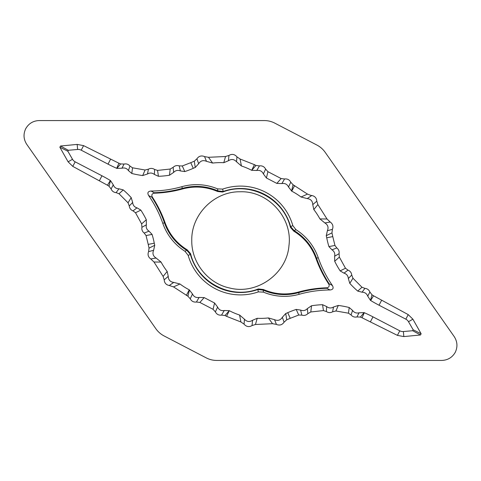 <?xml version="1.0" encoding="UTF-8"?>
<svg xmlns="http://www.w3.org/2000/svg" width="481" height="481" viewBox="0 0 481 481"><rect width="100%" height="100%" fill="white"/><g stroke="black" fill="none" stroke-linecap="round" stroke-linejoin="round"><path stroke-width="0.72" d="M259.018 360.437L216.697 360.437C212.987 360.419 209.494 359.566 206.235 357.876L164.003 335.894C160.744 334.163 158.045 331.794 155.904 328.794L26.75 144.342C23.521 139.31 23.178 134.097 25.727 128.698C28.692 123.515 33.159 120.803 39.129 120.563L264.303 120.563C268.013 120.581 271.506 121.434 274.765 123.124L316.997 145.106C320.256 146.837 322.955 149.206 325.096 152.206L454.25 336.658C457.437 341.69 457.78 346.903 455.273 352.302C452.284 357.455 447.817 360.161 441.871 360.437L259.018 360.437M59.866 147.246L60.504 146.02L68.326 150.276L67.839 151.214L59.866 147.246L68.11 161.82L72.781 166.384L107.473 185.233L109.025 186.213L111.099 188.967C112.043 191.173 113.708 192.394 116.095 192.634L119.023 193.747L128.03 202.778L129.257 205.964C129.551 208.345 130.808 209.981 133.027 210.876L135.516 212.764L141.642 223.912L141.937 227.291C141.558 229.659 142.31 231.577 144.192 233.057L146.05 235.558L148.226 244.402L149.044 248.112L148.581 251.671C147.463 254.647 148.19 257.076 150.769 258.952L153.986 262.001L163.119 276.419L164.201 279.828C164.442 282.99 166.119 284.878 169.24 285.492L173.503 286.892L187.933 296.23L190.254 298.815C191.576 301.28 193.633 302.351 196.422 302.026L199.868 302.441L213.065 309.313L215.386 311.892L217.604 307.058L214.574 303.012L213.065 309.313M124.068 164.063C126.419 163.57 128.379 164.231 129.936 166.047L128.427 170.581C126.798 168.326 124.633 167.538 121.933 168.212L124.068 164.063L120.623 163.937L118.927 163.233L83.586 145.629L77.17 144.414L60.504 146.02M148.407 169.186C150.529 168.061 152.591 168.152 154.593 169.456L154.383 174.453C152.188 172.739 149.892 172.583 147.487 173.99L148.407 169.186L145.088 170.009L132.528 167.809L129.936 166.047M173.148 167.34C174.874 165.674 176.882 165.187 179.16 165.879L180.393 170.923C177.802 169.895 175.553 170.388 173.635 172.402L173.148 167.34L170.208 169.035L157.564 170.412L154.593 169.456M254.431 164.658L256 165.476L251.707 170.322L254.431 164.658L240.073 159.007L236.929 156.86L236.556 161.808C234.151 159.157 231.445 158.802 228.445 160.732L228.956 155.441L225.535 156.511L208.489 157.299L204.569 156.614L206.469 161.315C203.174 159.92 200.565 160.726 198.653 163.738L196.927 158.796L194.276 161.213L190.771 162.674L182.275 165.969L179.16 165.879M196.927 158.796C198.737 156.169 201.142 155.375 204.142 156.409L204.708 156.68M204.569 156.614L204.142 156.409M228.956 155.441C231.686 153.824 234.199 154.118 236.484 156.325L236.82 156.728L236.484 156.325M259.445 165.897C262.235 165.566 264.297 166.636 265.614 169.108L263.396 173.942C262.049 171.128 259.836 169.979 256.758 170.484L259.445 165.897L256 165.476M356.932 316.937C354.581 317.43 352.621 316.769 351.064 314.953L352.573 310.419C354.202 312.674 356.367 313.462 359.067 312.788L356.932 316.937L360.377 317.063L362.073 317.767L397.414 335.371L403.83 336.586L420.496 334.98L421.134 333.754L412.89 319.18L408.219 314.616L373.527 295.767L371.975 294.787L369.901 292.033C368.957 289.827 367.292 288.606 364.905 288.366L361.977 287.253L352.97 278.222L351.743 275.036C351.449 272.655 350.192 271.019 347.973 270.124L345.484 268.236L339.358 257.088L339.063 253.709C339.442 251.341 338.69 249.423 336.808 247.943L334.95 245.442L332.774 236.598L331.956 232.888L332.419 229.329C333.537 226.353 332.81 223.924 330.231 222.048L327.014 218.999L317.881 204.581L313.816 209.566L312.758 204.623C312.614 201.052 310.768 199.044 307.227 198.593L301.016 197A67.418 67.418 0 0 0 291.739 191.161L288.528 187.025C287.181 184.211 284.962 183.063 281.884 183.568L276.834 183.405L266.426 177.988L267.935 171.687L265.614 169.108M267.935 171.687L281.132 178.559L284.578 178.974C287.367 178.649 289.424 179.72 290.746 182.185L293.067 184.77L307.497 194.108L311.063 195.454M317.881 204.581L316.799 201.172C316.558 198.01 314.881 196.122 311.76 195.508L311.231 195.466M332.593 311.814C330.471 312.939 328.409 312.848 326.407 311.544L326.617 306.547C328.812 308.261 331.108 308.417 333.513 307.01L332.593 311.814L335.912 310.991L348.472 313.191L351.064 314.953M307.852 313.66C306.126 315.326 304.118 315.813 301.84 315.121L300.607 310.077C303.198 311.105 305.447 310.612 307.365 308.598L307.852 313.66L310.792 311.965L323.436 310.588L326.407 311.544M226.569 316.342L225 315.524L229.293 310.678L226.569 316.342L240.927 321.993L244.071 324.14L244.444 319.192C246.849 321.843 249.555 322.198 252.555 320.268L252.044 325.559L255.465 324.489L272.511 323.701L276.431 324.386L274.531 319.685C277.826 321.08 280.435 320.274 282.347 317.262L284.073 322.204L286.724 319.787L290.229 318.326L298.725 315.031L301.84 315.121M284.073 322.204C282.263 324.831 279.858 325.625 276.858 324.591L276.292 324.32M276.431 324.386L276.858 324.591M252.044 325.559C249.314 327.176 246.801 326.882 244.516 324.675L244.18 324.272L244.516 324.675M217.604 307.058C218.951 309.872 221.164 311.021 224.242 310.516L221.555 315.103L225 315.524M221.555 315.103C218.765 315.434 216.703 314.364 215.386 311.892M222.673 189.105L223.148 191.48A52.002 52.002 0 0 1 290.608 226.599L292.827 225.625A54.395 54.395 0 0 0 222.673 189.105L217.574 188.871A54.287 54.287 0 0 0 181.86 186.688A115.705 115.705 0 0 1 151.022 191.035L154.197 192.731A117.46 117.46 0 0 0 182.335 188.378A52.531 52.531 0 0 1 217.833 190.891L217.574 188.871M258.327 291.895L263.426 292.129L263.167 290.109L257.852 289.52L258.327 291.895A54.395 54.395 0 0 1 188.173 255.375L185.053 251.335L187.199 249.831C176.665 243.29 169.27 234.199 165.013 222.553C161.814 213.54 157.594 205.05 152.345 197.084L151.99 196.356C151.569 194.853 152.098 193.837 153.571 193.32A3.776 1.906 117.5 0 1 154.197 192.731L154.377 193.194C163.931 192.917 173.304 191.504 182.503 188.961C194.486 185.768 206.175 186.604 217.568 191.486L217.833 190.891L223.148 191.48L223.268 191.829C250.367 181.439 283.231 198.575 290.253 226.695L290.608 226.599L294.138 230.615L295.947 229.665L292.827 225.625M263.426 292.129A54.287 54.287 0 0 0 299.14 294.312L298.665 292.622A52.531 52.531 0 0 1 263.167 290.109L263.432 289.514L258.447 288.961L257.732 289.171L257.852 289.52A52.002 52.002 0 0 1 190.392 254.401L188.173 255.375M257.732 289.171C230.633 299.561 197.769 282.425 190.747 254.305L190.392 254.401L186.862 250.385A52.531 52.531 0 0 1 164.442 222.751L162.788 223.328A54.287 54.287 0 0 0 185.053 251.335M165.013 222.553L164.442 222.751A117.46 117.46 0 0 0 151.864 197.204L148.653 195.575A115.705 115.705 0 0 1 162.788 223.328M299.14 294.312A115.705 115.705 0 0 1 329.978 289.965C333.074 289.664 333.862 288.149 332.347 285.425A115.705 115.705 0 0 1 318.212 257.672A54.287 54.287 0 0 0 295.947 229.665M332.347 285.425L329.136 283.796A117.46 117.46 0 0 1 316.558 258.249A52.531 52.531 0 0 0 294.138 230.615L293.801 231.169C304.335 237.71 311.73 246.801 315.987 258.447C319.186 267.46 323.406 275.95 328.655 283.916L329.136 283.796A3.776 1.906 117.5 0 1 329.01 284.644C329.431 286.147 328.902 287.163 327.429 287.68L326.623 287.806C317.069 288.083 307.696 289.496 298.497 292.039C286.514 295.232 274.825 294.396 263.432 289.514M298.497 292.039L298.665 292.622A117.46 117.46 0 0 1 326.803 288.269L329.978 289.965M151.99 196.356A3.776 1.906 117.5 0 0 151.864 197.204L152.345 197.084M190.187 253.721L190.512 253.595L187.199 249.831M190.747 254.305L190.512 253.595M326.623 287.806L326.803 288.269A3.776 1.906 117.5 0 0 327.429 287.68M258.525 289.303L258.447 288.961M328.655 283.916L329.01 284.644M290.253 226.695L290.488 227.405L290.813 227.279M290.488 227.405L293.801 231.169M153.571 193.32L154.377 193.194M217.568 191.486L222.553 192.039L222.475 191.697M222.553 192.039L223.268 191.829M151.022 191.035C147.926 191.336 147.138 192.851 148.653 195.575M214.574 303.012L204.166 297.595L199.116 297.432C196.038 297.937 193.819 296.789 192.472 293.975L189.261 289.839A67.418 67.418 0 0 1 179.984 284L173.773 282.407C170.232 281.956 168.386 279.948 168.242 276.377L167.184 271.434A67.418 67.418 0 0 1 161.081 262.091L156.115 258.038C153.084 256.151 152.255 253.553 153.619 250.246L154.732 245.316A67.418 67.418 0 0 1 154.275 243.2A95.016 95.016 0 0 0 152.08 234.403L149.026 231.169C146.699 229.641 145.815 227.519 146.368 224.789L146.308 219.739A95.016 95.016 0 0 0 140.837 210.101L137.001 207.84C134.343 207.028 132.894 205.231 132.666 202.459L131.205 197.625A95.016 95.016 0 0 0 123.256 189.893L118.945 188.799C116.161 188.756 114.274 187.44 113.275 184.842L110.522 180.603A95.016 95.016 0 0 0 110.347 180.495A147.901 147.901 0 0 0 101.96 175.781L75.156 161.826A6.566 6.566 0 0 1 72.505 159.289L67.839 151.214M229.293 310.678L224.242 310.516M244.444 319.192L239.58 315.025A67.418 67.418 0 0 1 229.473 310.768M274.531 319.685L268.368 317.935A67.418 67.418 0 0 1 257.215 318.302L252.555 320.268M300.607 310.077L296.206 309.433A95.016 95.016 0 0 0 287.746 312.68A67.418 67.418 0 0 1 285.75 313.522L282.347 317.262M326.617 306.547L322.571 304.701A95.016 95.016 0 0 0 311.532 305.748L307.365 308.598M352.573 310.419L349.2 307.515A95.016 95.016 0 0 0 338.311 305.441L333.513 307.01M313.816 209.566A67.418 67.418 0 0 1 319.919 218.909L324.885 222.962C327.916 224.849 328.745 227.447 327.381 230.754L326.268 235.684A67.418 67.418 0 0 1 326.725 237.8A95.016 95.016 0 0 0 328.92 246.597L331.974 249.831C334.301 251.359 335.185 253.481 334.632 256.211L334.692 261.261A95.016 95.016 0 0 0 340.163 270.899L343.999 273.16C346.657 273.972 348.106 275.769 348.334 278.541L349.795 283.375A95.016 95.016 0 0 0 357.744 291.107L362.055 292.201C364.838 292.244 366.726 293.56 367.724 296.158L370.478 300.397A95.016 95.016 0 0 0 370.653 300.505A147.901 147.901 0 0 0 379.04 305.219L405.844 319.174A6.566 6.566 0 0 1 408.495 321.711L413.161 329.786L412.674 330.724L403.385 331.535A6.566 6.566 0 0 1 399.783 330.82L372.979 316.865A147.901 147.901 0 0 0 364.303 312.698A95.016 95.016 0 0 0 364.117 312.62L359.067 312.788M263.396 173.942L266.426 177.988M251.707 170.322L256.758 170.484M236.556 161.808L241.42 165.975A67.418 67.418 0 0 1 251.527 170.232M206.469 161.315L212.632 163.065A67.418 67.418 0 0 1 223.785 162.698L228.445 160.732M180.393 170.923L184.794 171.567A95.016 95.016 0 0 0 193.254 168.32A67.418 67.418 0 0 1 195.25 167.478L198.653 163.738M154.383 174.453L158.429 176.299A95.016 95.016 0 0 0 169.468 175.252L173.635 172.402M128.427 170.581L131.8 173.485A95.016 95.016 0 0 0 142.689 175.559L147.487 173.99M68.326 150.276L77.615 149.465A6.566 6.566 0 0 1 81.217 150.18L108.021 164.135A147.901 147.901 0 0 0 116.697 168.302A95.016 95.016 0 0 0 116.883 168.38L121.933 168.212M187.933 296.23L189.442 289.929M192.472 293.975L190.254 298.815M196.422 302.026L199.116 297.432M204.166 297.595L199.868 302.441M163.119 276.419L167.184 271.434M168.242 276.377L164.201 279.828M169.24 285.492L173.773 282.407M179.984 284L173.503 286.892M109.025 186.213L110.522 180.603M113.275 184.842L111.099 188.967M116.095 192.634L118.945 188.799M123.256 189.893L119.023 193.747M131.8 173.485L132.528 167.809M120.623 163.937L116.883 168.38M158.429 176.299L157.564 170.412M145.088 170.009L142.689 175.559M184.794 171.567L182.275 165.969M170.208 169.035L169.468 175.252M212.632 163.065L208.489 157.299M194.276 161.213L195.25 167.478M293.067 184.77L291.558 191.071M288.528 187.025L290.746 182.185M284.578 178.974L281.884 183.568M276.834 183.405L281.132 178.559M312.758 204.623L316.799 201.172M311.76 195.508L307.227 198.593M301.016 197L307.497 194.108M331.956 232.888L326.268 235.684M327.381 230.754L332.419 229.329M330.231 222.048L324.885 222.962M319.919 218.909L327.014 218.999M339.358 257.088L334.692 261.261M334.632 256.211L339.063 253.709M336.808 247.943L331.974 249.831M328.92 246.597L334.95 245.442M352.97 278.222L349.795 283.375M348.334 278.541L351.743 275.036M347.973 270.124L343.999 273.16M340.163 270.899L345.484 268.236M371.975 294.787L370.478 300.397M367.724 296.158L369.901 292.033M364.905 288.366L362.055 292.201M357.744 291.107L361.977 287.253M421.134 333.754L413.161 329.786M412.674 330.724L420.496 334.98M349.2 307.515L348.472 313.191M360.377 317.063L364.117 312.62M322.571 304.701L323.436 310.588M335.912 310.991L338.311 305.441M296.206 309.433L298.725 315.031M310.792 311.965L311.532 305.748M268.368 317.935L272.511 323.701M286.724 319.787L285.75 313.522M239.58 315.025L240.927 321.993M255.465 324.489L257.215 318.302M241.42 165.975L240.073 159.007M225.535 156.511L223.785 162.698M149.044 248.112L154.732 245.316M153.619 250.246L148.581 251.671M150.769 258.952L156.115 258.038M161.081 262.091L153.986 262.001M141.642 223.912L146.308 219.739M146.368 224.789L141.937 227.291M144.192 233.057L149.026 231.169M152.08 234.403L146.05 235.558M128.03 202.778L131.205 197.625M132.666 202.459L129.257 205.964M133.027 210.876L137.001 207.84M140.837 210.101L135.516 212.764M191.769 240.5C191.378 262.674 208.087 283.556 229.804 288.041C257.064 295.045 286.844 273.689 288.961 245.623C292.761 217.731 268.097 190.62 239.977 191.775C214.147 191.432 191.149 214.55 191.769 240.5M182.503 188.961L181.86 186.688M315.987 258.447L318.212 257.672M189.261 289.839L186.363 295.412M110.347 180.495L107.473 185.233M101.96 175.781L99.447 180.609M75.156 161.826L72.781 166.384M72.505 159.289L68.11 161.82M116.697 168.302L118.927 163.233M108.021 164.135L110.534 159.307M81.217 150.18L83.586 145.629M77.615 149.465L77.17 144.414M193.254 168.32L190.771 162.674M291.739 191.161L294.637 185.588M326.725 237.8L332.774 236.598M370.653 300.505L373.527 295.767M379.04 305.219L381.553 300.391M405.844 319.174L408.219 314.616M408.495 321.711L412.89 319.18M364.303 312.698L362.073 317.767M372.979 316.865L370.466 321.693M399.783 330.82L397.414 335.371M403.385 331.535L403.83 336.586M287.746 312.68L290.229 318.326M154.275 243.2L148.226 244.402"/></g></svg>
